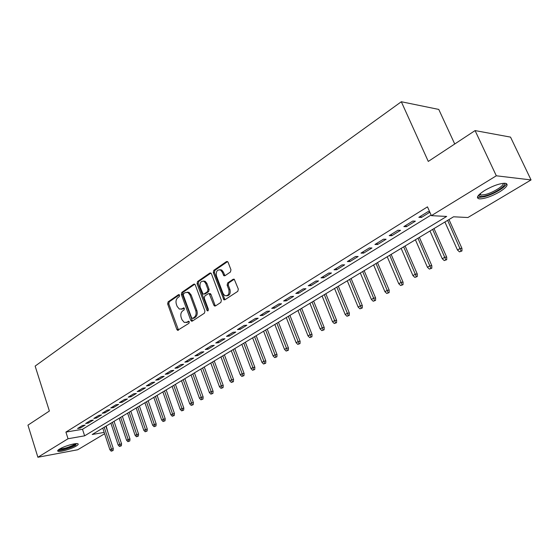 <?xml version="1.0" encoding="UTF-8"?>
<svg xmlns="http://www.w3.org/2000/svg" width="559" height="559" viewBox="0 0 559 559"><rect width="100%" height="100%" fill="white"/><g stroke="black" fill="none" stroke-linecap="round" stroke-linejoin="round"><path stroke-width="0.84" d="M179.579 295.18L178.524 294.663L168.119 301.846L167.651 303.921L176.847 329.461L177.58 330.327L188.942 323.305L189.284 321.837L188.781 321.236L186.825 322.194L184.267 322.431L181.961 319.706L181.186 317.561C180.368 314.661 180.878 312.425 182.702 310.853L184.079 309.931L184.414 308.456L183.932 307.876L181.975 308.847L179.355 309.078L177.154 306.43L176.378 304.299C175.568 301.42 176.071 299.184 177.888 297.591L179.25 296.654L179.579 295.18M499.627 191.856C491.417 196.482 484.681 198.829 479.412 198.892C475.611 198.061 477.379 195.245 484.723 190.444C492.933 185.763 499.732 183.366 505.112 183.247C508.997 184.149 507.174 187.013 499.627 191.856M76.303 445.991C71.811 448.8 60.113 452.217 58.066 451.295C57.207 450.945 57.682 450.212 59.492 449.087C63.936 446.257 75.786 442.805 77.792 443.727C78.679 444.084 78.183 444.831 76.303 445.991M230.434 272.016L230.965 269.794L228.114 262.318L227.541 261.57L226.458 261.591L213.797 270.332L213.286 272.519L223.914 299.827L224.879 299.785L237.792 291.33L238.33 289.108L234.235 279.2L233.18 279.227L227.66 282.917L227.136 285.132L228.834 289.618C229.525 294.146 228.177 296.151 224.795 295.627L223.041 293.461L216.466 275.999C215.802 271.401 217.178 269.41 220.602 270.039L222.196 272.086L223.907 275.776L224.935 275.741L230.434 272.016M104.617 433.749L77.701 449.771L37.893 457.255L27.95 425.147L49.381 411.033L35.14 366.089L401.32 101.745L428.278 161.425L475.08 130.589L496.315 175.792L531.05 179.935L467.897 217.521L453.566 216.787L92.193 434.497L104.17 432.393M37.893 457.255L68.037 438.745L84.626 435.831L446.669 216.438L431.394 215.655L496.315 175.792M431.394 215.655L427.481 206.858L65.913 432.093L68.037 438.745M195.273 284.915L194.637 284.126L193.721 284.182L181.822 292.385L181.347 294.495L190.766 320.321L191.485 321.173L192.31 321.104L204.426 313.173L204.929 311.028L195.273 284.915M210.911 273.078L198.697 281.498L197.558 281.533L209.835 273.065L210.827 273.023L211.435 273.798L221.364 300.246L220.847 302.426L215.453 305.955L214.53 306.004L215.453 305.955M215.564 305.885L214.977 305.109L213.845 305.179L214.53 306.004M213.845 305.179L209.199 293.657L208.255 293.706L204.762 296.053L204.259 298.206L208.374 309.316L207.403 310.86L206.914 310.273L197.068 283.679L197.558 281.533M82.397 425.525L77.575 428.501L80.335 428.04L85.157 425.064L82.397 425.525M90.544 420.48L85.639 423.519L88.399 423.065L93.311 420.033L90.544 420.48M98.838 415.351L93.842 418.439L96.609 417.992L101.605 414.911L98.838 415.351M107.286 410.124L102.199 413.269L104.966 412.835L110.053 409.691L107.286 410.124M115.888 404.8L110.703 408L113.477 407.581L118.662 404.381L115.888 404.8M124.65 399.378L119.367 402.641L122.142 402.228L127.424 398.965L124.65 399.378M133.573 393.85L128.2 397.176L130.974 396.778L136.347 393.452L133.573 393.85M142.671 388.226L137.193 391.614L139.967 391.223L145.445 387.841L142.671 388.226M151.943 382.489L146.36 385.941L149.134 385.563L154.717 382.111L151.943 382.489M161.39 376.64L155.695 380.162L158.477 379.792L164.164 376.277L161.39 376.64M171.026 370.673L165.219 374.264L168 373.915L173.8 370.331L171.026 370.673M180.85 364.594L174.932 368.255L177.706 367.92L183.625 364.265L180.85 364.594M190.871 358.396L184.833 362.127L187.607 361.806L193.638 358.081L190.871 358.396M201.086 352.072L194.93 355.88L197.704 355.573L203.86 351.772L201.086 352.072M211.519 345.616L205.237 349.508L208.004 349.214L214.286 345.336L211.519 345.616M222.161 339.034L215.746 342.995L218.513 342.723L224.921 338.761L222.161 339.034M233.026 332.305L226.479 336.357L229.239 336.099L235.779 332.06L233.026 332.305M244.115 325.443L237.435 329.579L240.188 329.335L246.868 325.212L244.115 325.443M255.442 318.434L248.615 322.655L251.368 322.438L258.188 318.225L255.442 318.434M267.013 311.272L260.04 315.59L262.786 315.388L269.752 311.083L267.013 311.272M278.829 303.963L271.709 308.365L274.441 308.191L281.561 303.796L278.829 303.963M290.911 296.487L283.63 300.994L286.355 300.833L293.629 296.34L290.911 296.487M303.251 288.849L295.816 293.454L298.527 293.314L305.962 288.724L303.251 288.849M315.877 281.037L308.268 285.747L310.972 285.628L318.574 280.939L315.877 281.037M328.783 273.051L320.999 277.865L323.696 277.774L331.466 272.981L328.783 273.051M341.982 264.882L334.023 269.801L336.707 269.745L344.651 264.833L341.982 264.882M355.489 256.518L347.349 261.556L350.011 261.528L358.144 256.504L355.489 256.518M369.31 247.965L360.981 253.122L363.629 253.115L371.952 247.979L369.31 247.965M383.46 239.21L374.935 244.486L377.563 244.514L386.087 239.252L383.46 239.21M397.952 230.245L389.218 235.646L391.831 235.702L400.558 230.315L397.952 230.245M412.794 221.057L403.85 226.598L406.442 226.681L415.372 221.168L412.794 221.057M65.913 432.093L82.501 429.277L431.115 215.012M429.654 211.742L427.998 211.644L418.831 217.318L421.402 217.444L429.864 212.217M454.733 143.998L438.766 109.424L401.32 101.745M475.08 130.589L510.528 137.116L531.05 179.935M106.182 426.07L107.761 431.876M82.501 429.277L84.626 435.831M80.335 428.04L80 427.006M88.399 423.065L88.063 422.017M96.609 417.992L96.267 416.937M104.966 412.835L104.617 411.773M113.477 407.581L113.121 406.512M122.142 402.228L121.778 401.152M130.974 396.778L130.603 395.688M139.967 391.223L139.589 390.126M149.134 385.563L148.75 384.459M158.477 379.792L158.085 378.681M168 373.915L167.602 372.79M177.706 367.92L177.301 366.788M187.607 361.806L187.195 360.667M197.704 355.573L197.285 354.42M208.004 349.214L207.578 348.054M218.513 342.723L218.08 341.556M229.239 336.099L228.799 334.918M240.188 329.335L239.741 328.154M251.368 322.438L250.914 321.236M262.786 315.388L262.318 314.179M274.441 308.191L273.966 306.968M286.355 300.833L285.873 299.603M298.527 293.314L298.038 292.077M310.972 285.628L310.469 284.377M323.696 277.774L323.179 276.516M336.707 269.745L336.183 268.467M350.011 261.528L349.48 260.242M363.629 253.115L363.084 251.823M377.563 244.514L377.011 243.207M391.831 235.702L391.265 234.382M406.442 226.681L405.855 225.347M421.402 217.444L420.808 216.095M181.186 309.225L183.114 308.785L181.975 308.847M184.177 308.065L183.114 308.785M186.098 322.543L187.964 322.11L186.825 322.194M189.026 321.411L187.964 322.11M179.369 294.817L169.251 301.79L168.79 303.858L178.524 330.131M194.763 284.203L182.961 292.336L182.486 294.446L192.464 321.006M183.652 293.629L183.317 295.11L191.604 317.805L192.687 318.351L194.162 317.379C196.034 315.793 196.558 313.529 195.727 310.587L190.004 295.005L187.915 292.434L185.106 292.63L183.652 293.629M193.239 318.316L193.819 318.267L193.239 318.316M187.125 292.168L189.047 292.385L191.143 294.956L196.859 310.518C197.69 313.459 197.166 315.716 195.294 317.295L193.819 318.267M214.977 305.109L210.981 294.411L210.331 293.601L209.401 293.65M198.697 281.498L198.2 283.644L208.262 310.58M205.733 283.42L204.056 281.31C200.807 280.821 199.514 282.791 200.178 287.207L203.085 294.069L204 294.013L207.501 291.665L208.004 289.499L205.733 283.42L206.865 283.378L205.188 281.275L203.378 281.051M203.986 294.027L205.132 293.964L204 294.013M206.865 283.378L209.136 289.45L208.626 291.616L205.132 293.964M219.799 269.717L221.734 270.018L223.327 272.065L224.984 275.713M226.702 295.858C229.651 295.557 230.734 293.461 229.966 289.576L228.834 289.618M234.263 279.221L228.785 282.882L228.261 285.09L229.966 289.576M227.569 261.591L214.929 270.311L214.418 272.499L224.97 299.729M111.213 451.19L113.093 450.519L111.213 451.19L109.899 449.75L113.274 448.535L105.896 426.244M112.031 450.722L104.219 427.258M109.899 449.75L102.765 428.131M113.274 448.535L113.093 450.519M76.52 443.601L74.857 445.174C70.623 447.85 59.338 450.938 58.772 449.555M59.743 448.94C63.859 448.842 68.652 447.41 74.123 444.636L75.388 443.692M57.933 450.281C60.232 451.071 71.552 447.724 75.919 444.978M504.001 183.24C507.691 184.917 494.575 193.645 485.226 195.853C481.886 196.684 479.797 196.698 478.965 195.888L478.742 195.014M479.37 194.385L480.915 195.098L485.289 194.532C493.157 192.659 504.463 185.588 503.1 183.317M477.435 197.061L478.853 197.446L484.297 196.74C493.213 194.588 506.195 186.916 506.44 183.548M119.472 446.466L121.366 445.782L119.472 446.466L118.145 445.013L121.548 443.79L114.057 421.325M120.311 445.984L112.38 422.338M118.145 445.013L110.899 423.233M121.548 443.79L121.366 445.782M127.885 441.652L129.793 440.967L127.885 441.652L126.537 440.192L129.968 438.955L122.358 416.322M128.731 441.163L120.681 417.335M126.537 440.192L119.179 418.244M129.968 438.955L129.793 440.967M136.438 436.754L138.366 436.062L136.438 436.754L135.082 435.279L138.541 434.036L130.806 411.235M137.304 436.258L129.136 412.242M135.082 435.279L127.606 413.164M138.541 434.036L138.366 436.062M145.158 431.765L147.094 431.066L145.158 431.765L143.775 430.276L147.269 429.026L139.415 406.051M146.039 431.262L137.745 407.057M143.775 430.276L136.179 408M147.269 429.026L147.094 431.066M154.032 426.685L155.989 425.979L154.032 426.685L152.635 425.189L156.157 423.925L148.17 400.775M154.927 426.168L146.507 401.781M152.635 425.189L144.914 402.739M156.157 423.925L155.989 425.979M163.067 421.514L165.038 420.801L163.067 421.514L161.656 420.005L165.205 418.733L157.093 395.402M163.983 420.99L155.43 396.401M161.656 420.005L153.809 397.379M165.205 418.733L165.038 420.801M172.27 416.238L174.261 415.526L172.27 416.238L170.844 414.722L174.422 413.436L166.177 389.93M173.199 415.707L164.514 390.93M170.844 414.722L162.872 391.922M174.422 413.436L174.261 415.526M181.654 410.872L183.659 410.152L181.654 410.872L180.208 409.342L183.82 408.049L175.428 384.354M182.597 410.334L173.772 385.347M180.208 409.342L172.095 386.36M183.82 408.049L183.659 410.152M191.206 405.401L193.232 404.674L191.206 405.401L189.746 403.864L191.478 402.864L193.386 402.557L184.854 378.674M192.17 404.849L183.212 379.666M189.746 403.864L181.5 380.7M193.386 402.557L193.232 404.674M200.947 399.825L202.987 399.098L200.947 399.825L199.465 398.274L201.24 397.253L203.141 396.96L194.462 372.888M201.932 399.266L192.82 373.873M199.465 398.274L191.08 374.928M203.141 396.96L202.987 399.098M210.876 394.144L212.937 393.41L210.876 394.144L209.373 392.579L211.183 391.538L213.084 391.251L204.259 366.984M211.882 393.571L202.624 367.969M209.373 392.579L200.842 369.045M213.084 391.251L212.937 393.41M221.001 388.351L223.076 387.611L221.001 388.351L219.477 386.772L221.322 385.717L223.216 385.43L214.237 360.974M222.021 387.764L212.609 361.952M219.477 386.772L210.799 363.043M223.216 385.43L223.076 387.611M231.321 382.44L233.417 381.692L231.321 382.44L229.784 380.847L231.657 379.771L233.557 379.498L224.418 354.839M232.362 381.846L222.796 355.817M229.784 380.847L220.945 356.928M233.557 379.498L233.417 381.692M241.851 376.417L243.962 375.662L241.851 376.417L240.293 374.809L242.201 373.712L244.094 373.454L234.794 348.585M242.913 375.809L233.18 349.557M240.293 374.809L231.3 350.696M244.094 373.454L243.962 375.662M252.584 370.268L254.722 369.506L252.584 370.268L251.012 368.647L252.961 367.529L254.848 367.277L245.38 342.213M253.674 369.646L243.78 343.177M251.012 368.647L241.851 344.337M254.848 367.277L254.722 369.506M263.548 364L265.7 363.231L263.548 364L261.947 362.365L263.939 361.219L265.818 360.981L256.183 335.707M264.652 363.364L254.583 336.665M261.947 362.365L252.626 337.846M265.818 360.981L265.7 363.231M274.728 357.599L276.901 356.817L274.728 357.599L273.106 355.95L275.14 354.783L277.019 354.553L267.202 329.062M275.86 356.949L265.616 330.02M273.106 355.95L263.61 331.228M277.019 354.553L276.901 356.817M286.145 351.059L288.339 350.276L286.145 351.059L284.503 349.403L286.578 348.208L288.451 347.991L278.445 322.291M287.298 350.402L276.873 323.235M284.503 349.403L274.832 324.472M288.451 347.991L288.339 350.276M297.8 344.393L300.015 343.603L297.8 344.393L296.13 342.716L298.254 341.5L300.12 341.297L289.925 315.374M298.974 343.715L288.367 316.317M296.13 342.716L286.278 317.575M300.12 341.297L300.015 343.603M309.7 337.58L311.936 336.784L309.7 337.58L308.009 335.889L310.175 334.645L312.034 334.457L301.65 308.309M310.902 336.888L300.099 309.246M308.009 335.889L297.968 310.531M312.034 334.457L311.936 336.784M321.858 330.621L324.115 329.817L321.858 330.621L320.139 328.916L322.354 327.644L324.206 327.469L313.62 301.098M323.088 329.915L312.083 302.028M320.139 328.916L309.91 303.334M324.206 327.469L324.115 329.817M334.275 323.514L336.553 322.704L334.275 323.514L332.535 321.795L334.799 320.496L336.637 320.335L325.848 293.734M335.533 322.795L324.325 294.649M332.535 321.795L322.103 295.99M336.637 320.335L336.553 322.704M346.964 316.247L349.27 315.43L346.964 316.247L345.203 314.514L347.509 313.187L349.347 313.04L338.342 286.208M348.25 315.514L336.832 287.116M345.203 314.514L334.562 288.486M349.347 313.04L349.27 315.43M359.94 308.82L362.267 307.995L359.94 308.82L358.151 307.073L360.513 305.717L362.33 305.584L351.108 278.515M361.254 308.072L349.62 279.416M358.151 307.073L347.293 280.814M362.33 305.584L362.267 307.995M373.202 301.231L375.55 300.4L373.202 301.231L371.386 299.463L373.796 298.08L375.613 297.968L364.161 270.654M374.544 300.462L362.686 271.541M371.386 299.463L360.31 272.967M375.613 297.968L375.55 300.4M386.765 293.468L389.134 292.623L386.765 293.468L384.92 291.686L387.387 290.268L389.19 290.17L377.5 262.611M388.135 292.678L376.046 263.492M384.92 291.686L373.622 264.952M389.19 290.17L389.134 292.623M400.635 285.523L403.032 284.678L400.635 285.523L398.763 283.727L401.292 282.274L403.074 282.204L391.146 254.394M402.04 284.72L389.714 255.253M398.763 283.727L387.233 256.756M403.074 282.204L403.032 284.678M414.834 277.404L417.252 276.544L414.834 277.404L412.933 275.587L415.512 274.099L417.287 274.043L405.107 245.981M416.266 276.579L403.696 246.833M412.933 275.587L401.152 248.364M417.287 274.043L417.252 276.544M429.361 269.089L431.807 268.222L429.361 269.089L427.425 267.258L430.074 265.735L431.827 265.7L419.39 237.379M430.828 268.243L417.999 238.218M427.425 267.258L415.4 239.783M431.827 265.7L431.807 268.222M444.23 260.571L446.704 259.697L444.23 260.571L442.267 258.726L444.978 257.168L446.718 257.154L434.008 228.568M445.74 259.711L432.645 229.393M442.267 258.726L429.983 231M446.718 257.154L446.704 259.697M459.456 251.857L461.958 250.977L459.456 251.857L457.465 249.992L460.239 248.399L461.958 248.406L448.975 219.554M461 250.977L447.633 220.365M457.465 249.992L444.908 222.007M461.958 248.406L461.958 250.977M179.153 294.635L178.524 294.663M188.795 321.243L188.208 321.285M183.953 307.89L183.352 307.925M177.979 329.37L176.847 329.461M168.79 303.858L167.651 303.921M169.251 301.79L168.119 301.846M191.898 320.244L190.766 320.321M182.486 294.446L181.347 294.495M182.961 292.336L181.822 292.385M194.679 284.147L193.721 284.182M195.294 317.295L194.162 317.379M196.859 310.518L195.727 310.587M191.143 294.956L190.004 295.005M210.855 273.044L209.835 273.065M210.981 294.411L209.856 294.467M208.046 310.203L206.914 310.273M198.2 283.644L197.068 283.679M208.626 291.616L207.501 291.665M209.136 289.45L208.004 289.499M224.425 274.972L223.3 275M223.327 272.065L222.196 272.086M228.261 285.09L227.136 285.132M228.785 282.882L227.66 282.917M234.221 279.193L233.18 279.227M224.369 298.946L223.244 299.009M214.418 272.499L213.286 272.519M214.929 270.311L213.797 270.332M227.555 261.577L226.458 261.591M178.321 330.264L177.58 330.327M192.296 321.118L191.485 321.173M189.047 292.385L187.915 292.434M210.331 293.601L209.199 293.657M208.025 310.818L207.403 310.86M205.188 281.275L204.056 281.31M224.935 275.748L223.907 275.776M221.734 270.018L220.602 270.039M224.893 299.778L223.914 299.827M479.489 194.56L478.965 195.888M480.23 193.61L480.915 195.098"/></g></svg>
